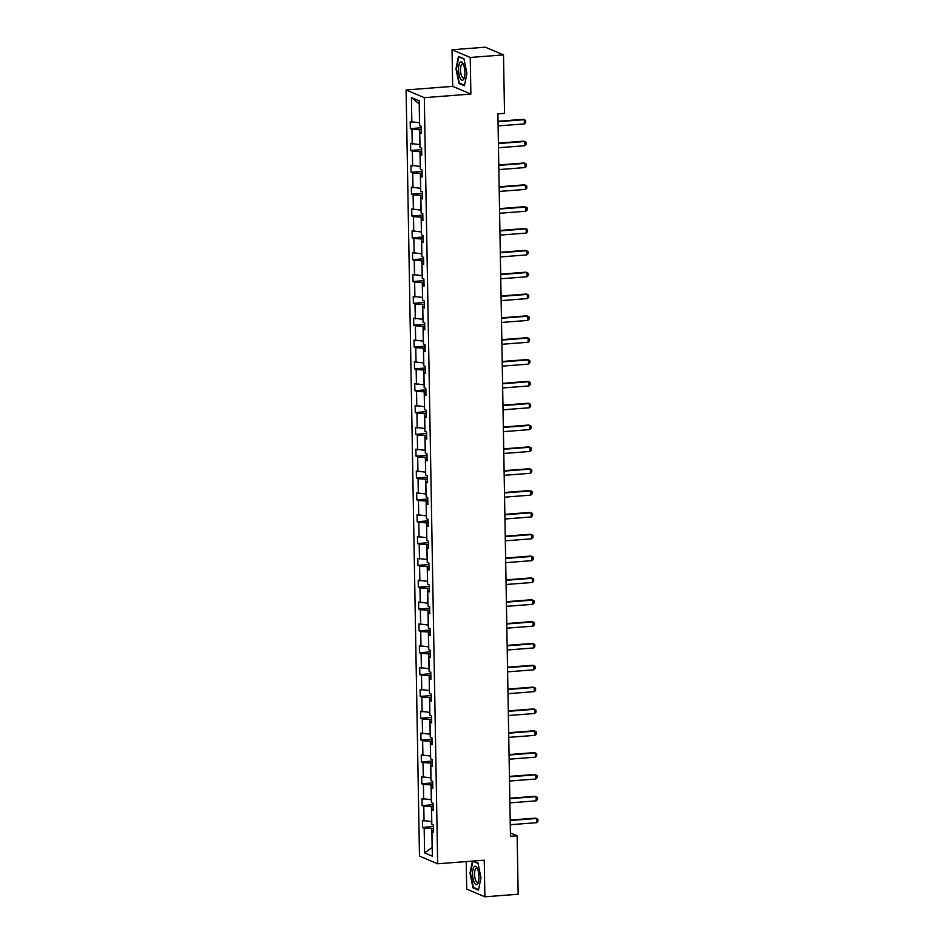 <?xml version="1.0" encoding="UTF-8"?>
<svg xmlns="http://www.w3.org/2000/svg" width="944" height="944" viewBox="0 0 944 944"><rect width="100%" height="100%" fill="white"/><g stroke="black" fill="none" stroke-linecap="round" stroke-linejoin="round"><path stroke-width="1.42" d="M466.218 861.589L466.702 889.106L484.886 896.8L518.162 894.239L517.135 835.794L510.421 832.95M406.109 89.963L419.478 856.09L437.674 863.784L424.304 97.657L406.109 89.963L452.683 86.364L470.879 94.07L470.242 57.466L452.046 49.761L452.683 86.364M452.046 49.761L485.322 47.2L503.506 54.894L470.242 57.466M433.52 828.443L431.821 828.572L432.151 847.464L424.599 852.904L424.163 828.124L422.523 827.428L433.485 826.578M431.821 828.572L424.163 828.124M433.131 806.601L431.443 806.731L431.703 821.563L422.393 820.43L422.523 827.428M424.045 821.127L423.785 806.282L422.133 805.586L433.107 804.748M432.753 784.759L431.054 784.889L431.314 799.733L422.015 798.589L422.133 805.586M423.667 799.285L423.408 784.452L421.756 783.756L432.718 782.906M432.376 762.929L430.676 763.059L430.936 777.891L421.638 776.759L421.756 783.756M423.278 777.455L423.018 762.61L421.378 761.914L432.34 761.076M431.986 741.087L430.299 741.217L430.558 756.061L421.248 754.917L421.378 761.914M422.9 755.613L422.641 740.78L421 740.084L431.963 739.235M431.609 719.245L429.909 719.387L430.169 734.22L420.871 733.075L421 740.084M422.523 733.771L422.263 718.939L420.611 718.242L431.573 717.393M431.231 697.415L429.532 697.545L429.791 712.378L420.493 711.245L420.611 718.242M422.133 711.941L421.874 697.097L420.233 696.401L431.196 695.563M430.853 675.574L429.154 675.703L429.414 690.548L420.115 689.403L420.233 696.401M421.756 690.099L421.496 675.267L419.856 674.571L430.818 673.721M430.464 653.744L428.777 653.873L429.024 668.706L419.726 667.573L419.856 674.571M421.378 668.269L421.118 653.425L419.466 652.729L430.44 651.879M430.086 631.902L428.387 632.032L428.647 646.876L419.348 645.731L419.466 652.729M421 646.428L420.741 631.583L419.089 630.887L430.051 630.049M429.709 610.06L428.01 610.19L428.269 625.034L418.971 623.89L419.089 630.887M420.611 624.586L420.351 609.753L418.711 609.057L429.673 608.207M429.319 588.23L427.632 588.36L427.892 603.192L418.581 602.06L418.711 609.057M420.233 602.756L419.974 587.911L418.322 587.215L429.296 586.377M428.942 566.388L427.243 566.518L427.502 581.362L418.204 580.218L418.322 587.215M419.856 580.914L419.596 566.081L417.944 565.385L428.906 564.536M428.564 544.546L426.865 544.688L427.125 559.521L417.826 558.376L417.944 565.385M419.466 559.072L419.207 544.24L417.567 543.543L428.529 542.694M428.175 522.716L426.487 522.846L426.747 537.679L417.437 536.546L417.567 543.543M419.089 537.242L418.829 522.398L417.177 521.702L428.151 520.864M427.797 500.875L426.098 501.004L426.358 515.849L417.059 514.704L417.177 521.702M418.711 515.4L418.452 500.568L416.8 499.872L427.762 499.022M427.42 479.045L425.72 479.174L425.98 494.007L416.682 492.874L416.8 499.872M418.322 493.57L418.062 478.726L416.422 478.03L427.384 477.18M427.042 457.203L425.343 457.333L425.602 472.177L416.304 471.032L416.422 478.03M417.944 471.729L417.685 456.896L416.044 456.188L427.007 455.35M426.653 435.361L424.965 435.491L425.213 450.335L415.915 449.191L416.044 456.188M417.567 449.887L417.307 435.054L415.655 434.358L426.629 433.508M426.275 413.531L424.576 413.661L424.835 428.493L415.537 427.361L415.655 434.358M417.177 428.057L416.929 413.212L415.277 412.516L426.24 411.678M425.897 391.689L424.198 391.819L424.458 406.663L415.159 405.519L415.277 412.516M416.8 406.215L416.54 391.382L414.9 390.686L425.862 389.837M425.508 369.847L423.821 369.989L424.08 384.822L414.77 383.677L414.9 390.686M416.422 384.373L416.162 369.541L414.51 368.844L425.484 367.995M425.13 348.017L423.431 348.147L423.691 362.98L414.392 361.847L414.51 368.844M416.044 362.543L415.785 347.699L414.133 347.003L425.095 346.165M424.753 326.176L423.054 326.305L423.313 341.15L414.015 340.005L414.133 347.003M415.655 340.701L415.395 325.869L413.755 325.173L424.717 324.323M424.363 304.346L422.676 304.475L422.936 319.308L413.625 318.175L413.755 325.173M415.277 318.871L415.018 304.027L413.366 303.331L424.34 302.481M423.986 282.504L422.287 282.634L422.546 297.478L413.248 296.333L413.366 303.331M414.9 297.03L414.64 282.197L412.988 281.489L423.95 280.651M423.608 260.662L421.909 260.792L422.169 275.636L412.87 274.492L412.988 281.489M414.51 275.188L414.251 260.355L412.611 259.659L423.573 258.809M423.231 238.832L421.531 238.962L421.791 253.794L412.481 252.662L412.611 259.659M414.133 253.358L413.873 238.513L412.233 237.817L423.195 236.979M422.841 216.99L421.142 217.12L421.402 231.964L412.103 230.82L412.233 237.817M413.755 231.516L413.496 216.683L411.844 215.987L422.806 215.138M422.464 195.148L420.764 195.29L421.024 210.123L411.726 208.978L411.844 215.987M413.366 209.674L413.118 194.842L411.466 194.145L422.428 193.296M422.086 173.318L420.387 173.448L420.646 188.281L411.348 187.148L411.466 194.145M412.988 187.844L412.729 173L411.088 172.304L422.051 171.466M421.697 151.477L420.009 151.606L420.269 166.451L410.959 165.306L411.088 172.304M412.611 166.002L412.351 151.17L410.699 150.474L421.673 149.624M421.319 129.647L419.62 129.776L419.879 144.609L410.581 143.476L410.699 150.474M412.233 144.172L411.973 129.328L410.321 128.632L421.284 127.782M419.23 103.899L419.502 122.779L410.203 121.634L410.321 128.632M411.844 122.331L411.419 97.551L419.183 100.843L419.62 125.623L421.26 126.319L421.378 133.316L419.738 132.62L419.997 147.453L421.638 148.149L421.767 155.146L420.115 154.45L420.375 169.295L422.027 169.991L422.145 176.988L420.493 176.292L420.753 191.125L422.405 191.833L422.523 198.83L420.882 198.134L421.142 212.966L422.782 213.663L422.912 220.66L421.26 219.964L421.52 234.808L423.172 235.504L423.29 242.502L421.638 241.806L421.897 256.638L423.549 257.334L423.667 264.344L422.027 263.636L422.287 278.48L423.927 279.176L424.057 286.174L422.405 285.477L422.664 300.322L424.316 301.018L424.434 308.015L422.782 307.319L423.042 322.152L424.694 322.848L424.812 329.845L423.172 329.149L423.431 343.994L425.071 344.69L425.189 351.687L423.549 350.991L423.809 365.824L425.449 366.52L425.579 373.529L423.927 372.833L424.186 387.665L425.838 388.362L425.956 395.359L424.316 394.663L424.564 409.507L426.216 410.203L426.334 417.201L424.694 416.505L424.953 431.337L426.594 432.033L426.723 439.043L425.071 438.335L425.331 453.179L426.983 453.875L427.101 460.873L425.449 460.176L425.709 475.021L427.361 475.717L427.479 482.714L425.838 482.018L426.098 496.851L427.738 497.547L427.868 504.544L426.216 503.848L426.476 518.693L428.128 519.389L428.246 526.386L426.594 525.69L426.853 540.523L428.505 541.219L428.623 548.228L426.983 547.532L427.243 562.364L428.883 563.061L429.013 570.058L427.361 569.362L427.62 584.206L429.26 584.902L429.39 591.9L427.738 591.204L427.998 606.036L429.65 606.732L429.768 613.742L428.128 613.034L428.375 627.878L430.027 628.574L430.145 635.572L428.505 634.875L428.765 649.72L430.405 650.416L430.535 657.413L428.883 656.717L429.142 671.55L430.794 672.246L430.912 679.243L429.26 678.547L429.52 693.392L431.172 694.088L431.29 701.085L429.65 700.389L429.909 715.222L431.55 715.918L431.679 722.927L430.027 722.231L430.287 737.063L431.939 737.76L432.057 744.757L430.405 744.061L430.665 758.905L432.317 759.601L432.435 766.599L430.794 765.903L431.054 780.735L432.694 781.431L432.824 788.429L431.172 787.733L431.432 802.577L433.072 803.273L433.202 810.271L431.55 809.574L431.809 824.419L433.461 825.115L433.579 832.112L431.939 831.416L432.364 856.184L424.599 852.904M503.506 54.894L504.533 113.339L497.877 113.858L510.48 836.301L517.135 835.794M433.178 808.973L431.55 809.574M431.443 806.731L423.785 806.282M432.8 787.131L431.172 787.733M431.054 784.889L423.408 784.452M432.411 765.301L430.794 765.903M430.676 763.059L423.018 762.61M432.033 743.459L430.405 744.061M430.299 741.217L422.641 740.78M431.656 721.629L430.027 722.231M429.909 719.387L422.263 718.939M431.266 699.787L429.65 700.389M429.532 697.545L421.874 697.097M430.889 677.945L429.26 678.547M429.154 675.703L421.496 675.267M430.511 656.115L428.883 656.717M428.777 653.873L421.118 653.425M430.122 634.274L428.505 634.875M428.387 632.032L420.741 631.583M429.744 612.432L428.128 613.034M428.01 610.19L420.351 609.753M429.367 590.602L427.738 591.204M427.632 588.36L419.974 587.911M428.989 568.76L427.361 569.362M427.243 566.518L419.596 566.081M428.6 546.93L426.983 547.532M426.865 544.688L419.207 544.24M428.222 525.088L426.594 525.69M426.487 522.846L418.829 522.398M427.844 503.246L426.216 503.848M426.098 501.004L418.452 500.568M427.455 481.416L425.838 482.018M425.72 479.174L418.062 478.726M427.077 459.575L425.449 460.176M425.343 457.333L417.685 456.896M426.7 437.745L425.071 438.335M424.965 435.491L417.307 435.054M426.31 415.903L424.694 416.505M424.576 413.661L416.929 413.212M425.933 394.061L424.316 394.663M424.198 391.819L416.54 391.382M425.555 372.231L423.927 372.833M423.821 369.989L416.162 369.541M425.178 350.389L423.549 350.991M423.431 348.147L415.785 347.699M424.788 328.547L423.172 329.149M423.054 326.305L415.395 325.869M424.411 306.717L422.782 307.319M422.676 304.475L415.018 304.027M424.033 284.876L422.405 285.477M422.287 282.634L414.64 282.197M423.644 263.046L422.027 263.636M421.909 260.792L414.251 260.355M423.266 241.204L421.638 241.806M421.531 238.962L413.873 238.513M422.888 219.362L421.26 219.964M421.142 217.12L413.496 216.683M422.499 197.532L420.882 198.134M420.764 195.29L413.118 194.842M422.121 175.69L420.493 176.292M420.387 173.448L412.729 173M421.744 153.848L420.115 154.45M420.009 151.606L412.351 151.17M421.366 132.018L419.738 132.62M419.62 129.776L411.973 129.328M484.886 896.8L484.248 860.196L437.674 863.784M470.879 94.07L424.304 97.657M419.171 103.875L411.419 97.551M433.556 830.814L431.939 831.416M464.424 85.774L466.926 73.431L463.952 58.764L458.477 56.439L455.976 68.794L458.949 83.461L464.424 85.774M472.448 861.105L470.006 873.129L472.979 887.808L478.466 890.121L480.968 877.767L477.994 863.099L473.145 861.046M460.047 83.379L458.949 83.461M474.089 887.714L472.979 887.808M498.007 121.717L524.274 119.687L525.655 120.454L525.69 122.555L524.345 123.888L498.09 125.918M524.345 123.888L524.274 119.687L523.389 119.322L498.007 121.269M498.397 143.559L524.663 141.529L526.044 142.284L526.079 144.385L524.734 145.73L498.467 147.748M524.734 145.73L524.663 141.529L523.778 141.152L498.385 143.11M498.774 165.389L525.041 163.371L526.422 164.126L526.457 166.227L525.112 167.56L498.845 169.59M525.112 167.56L525.041 163.371L524.156 162.993L498.762 164.952M463.174 63.885A9.228 3.127 -94.4 0 0 463.115 63.755A9.228 3.127 -94.4 0 0 458.855 65.455A9.228 3.127 -94.4 0 0 460.259 78.293A9.228 3.127 -94.4 0 0 464.212 78.116A9.228 3.127 -94.4 0 0 463.174 63.885M463.563 64.758A6.986 2.372 -94.4 0 0 462.395 64.039A6.986 2.372 -94.4 0 0 460.519 68.794A6.986 2.372 -94.4 0 0 461.817 76.452A6.986 2.372 -94.4 0 0 463.469 77.963A6.986 2.372 -94.4 0 0 464.507 77.066M464.531 85.267L459.291 83.06L456.412 68.841L458.831 56.876L464.011 59.071M477.216 868.232A9.228 3.127 -94.4 0 0 477.145 868.102A9.228 3.127 -94.4 0 0 472.897 869.79A9.228 3.127 -94.4 0 0 474.289 882.64A9.228 3.127 -94.4 0 0 478.254 882.463A9.228 3.127 -94.4 0 0 477.216 868.232M477.605 869.105A6.986 2.372 -94.4 0 0 476.425 868.374A6.986 2.372 -94.4 0 0 474.561 873.129A6.986 2.372 -94.4 0 0 475.859 880.799A6.986 2.372 -94.4 0 0 477.499 882.298A6.986 2.372 -94.4 0 0 478.549 881.401M478.561 889.614L473.333 887.395L470.442 873.188L472.873 861.223L478.053 863.418M499.152 187.231L525.419 185.201L526.799 185.968L526.835 188.068L525.489 189.402L499.223 191.431M525.489 189.402L525.419 185.201L524.534 184.823L499.152 186.782M499.541 209.061L525.796 207.043L527.177 207.798L527.224 209.898L525.879 211.244L499.612 213.261M525.879 211.244L525.796 207.043L524.923 206.665L499.529 208.624M499.919 230.902L526.186 228.873L527.566 229.64L527.602 231.74L526.256 233.074L499.99 235.103M526.256 233.074L526.186 228.873L525.301 228.507L499.907 230.466M500.296 252.744L526.563 250.715L527.944 251.482L527.979 253.57L526.634 254.915L500.367 256.945M526.634 254.915L526.563 250.715L525.678 250.337L500.296 252.296M500.674 274.574L526.941 272.556L528.321 273.312L528.357 275.412L527.023 276.757L500.757 278.775M527.023 276.757L526.941 272.556L526.056 272.179L500.674 274.138M501.063 296.416L527.33 294.386L528.711 295.153L528.746 297.254L527.401 298.587L501.134 300.617M527.401 298.587L527.33 294.386L526.445 294.021L501.052 295.968M501.441 318.246L527.708 316.228L529.088 316.983L529.124 319.084L527.779 320.429L501.512 322.447M527.779 320.429L527.708 316.228L526.823 315.851L501.429 317.809M501.819 340.088L528.085 338.07L529.466 338.825L529.501 340.926L528.168 342.259L501.901 344.289M528.168 342.259L528.085 338.07L527.2 337.692L501.819 339.651M502.208 361.93L528.475 359.9L529.855 360.667L529.891 362.767L528.546 364.101L502.279 366.13M528.546 364.101L528.475 359.9L527.59 359.522L502.196 361.481M502.586 383.76L528.852 381.742L530.233 382.497L530.268 384.597L528.923 385.943L502.656 387.96M528.923 385.943L528.852 381.742L527.967 381.364L502.574 383.323M502.963 405.601L529.23 403.572L530.611 404.339L530.646 406.439L529.301 407.773L503.046 409.802M529.301 407.773L529.23 403.572L528.345 403.206L502.963 405.165M503.353 427.443L529.619 425.414L530.988 426.181L531.035 428.269L529.69 429.614L503.423 431.644M529.69 429.614L529.619 425.414L528.734 425.036L503.341 426.995M503.73 449.273L529.997 447.255L531.378 448.011L531.413 450.111L530.068 451.456L503.801 453.474M530.068 451.456L529.997 447.255L529.112 446.878L503.718 448.837M504.108 471.115L530.375 469.085L531.755 469.852L531.791 471.953L530.445 473.286L504.179 475.316M530.445 473.286L530.375 469.085L529.49 468.72L504.108 470.667M504.497 492.945L530.752 490.927L532.133 491.682L532.168 493.783L530.835 495.128L504.568 497.146M530.835 495.128L530.752 490.927L529.867 490.55L504.485 492.508M504.875 514.787L531.142 512.769L532.522 513.524L532.558 515.625L531.212 516.958L504.946 518.988M531.212 516.958L531.142 512.769L530.257 512.391L504.863 514.35M505.252 536.629L531.519 534.599L532.9 535.366L532.935 537.466L531.59 538.8L505.323 540.829M531.59 538.8L531.519 534.599L530.634 534.221L505.241 536.18M505.63 558.459L531.897 556.441L533.277 557.196L533.313 559.296L531.979 560.642L505.713 562.659M531.979 560.642L531.897 556.441L531.012 556.063L505.63 558.022M506.019 580.3L532.286 578.271L533.667 579.038L533.702 581.138L532.357 582.472L506.09 584.501M532.357 582.472L532.286 578.271L531.401 577.905L506.008 579.864M506.397 602.142L532.664 600.113L534.044 600.88L534.08 602.968L532.735 604.313L506.468 606.331M532.735 604.313L532.664 600.113L531.779 599.735L506.385 601.694M506.775 623.972L533.041 621.954L534.422 622.71L534.457 624.81L533.112 626.155L506.857 628.173M533.112 626.155L533.041 621.954L532.156 621.577L506.775 623.536M507.164 645.814L533.431 643.784L534.8 644.551L534.847 646.652L533.502 647.985L507.235 650.015M533.502 647.985L533.431 643.784L532.546 643.419L507.152 645.366M507.542 667.644L533.808 665.626L535.189 666.381L535.224 668.482L533.879 669.827L507.612 671.845M533.879 669.827L533.808 665.626L532.923 665.249L507.53 667.207M507.919 689.486L534.186 687.468L535.567 688.223L535.602 690.324L534.257 691.657L507.99 693.687M534.257 691.657L534.186 687.468L533.301 687.09L507.919 689.049M508.309 711.328L534.564 709.298L535.944 710.065L535.98 712.165L534.646 713.499L508.379 715.528M534.646 713.499L534.564 709.298L533.679 708.92L508.297 710.879M508.686 733.158L534.953 731.14L536.334 731.895L536.369 733.995L535.024 735.341L508.757 737.358M535.024 735.341L534.953 731.14L534.068 730.762L508.674 732.721M509.064 754.999L535.331 752.97L536.711 753.737L536.747 755.837L535.401 757.171L509.135 759.2M535.401 757.171L535.331 752.97L534.446 752.604L509.052 754.551M509.441 776.841L535.708 774.812L537.089 775.567L537.124 777.667L535.791 779.012L509.524 781.03M535.791 779.012L535.708 774.812L534.823 774.434L509.441 776.393M509.831 798.671L536.098 796.653L537.478 797.409L537.514 799.509L536.168 800.854L509.902 802.872M536.168 800.854L536.098 796.653L535.213 796.276L509.819 798.235M510.208 820.513L536.475 818.483L537.856 819.25L537.891 821.351L536.546 822.684L510.279 824.714M536.546 822.684L536.475 818.483L535.59 818.118L510.197 820.065"/></g></svg>
